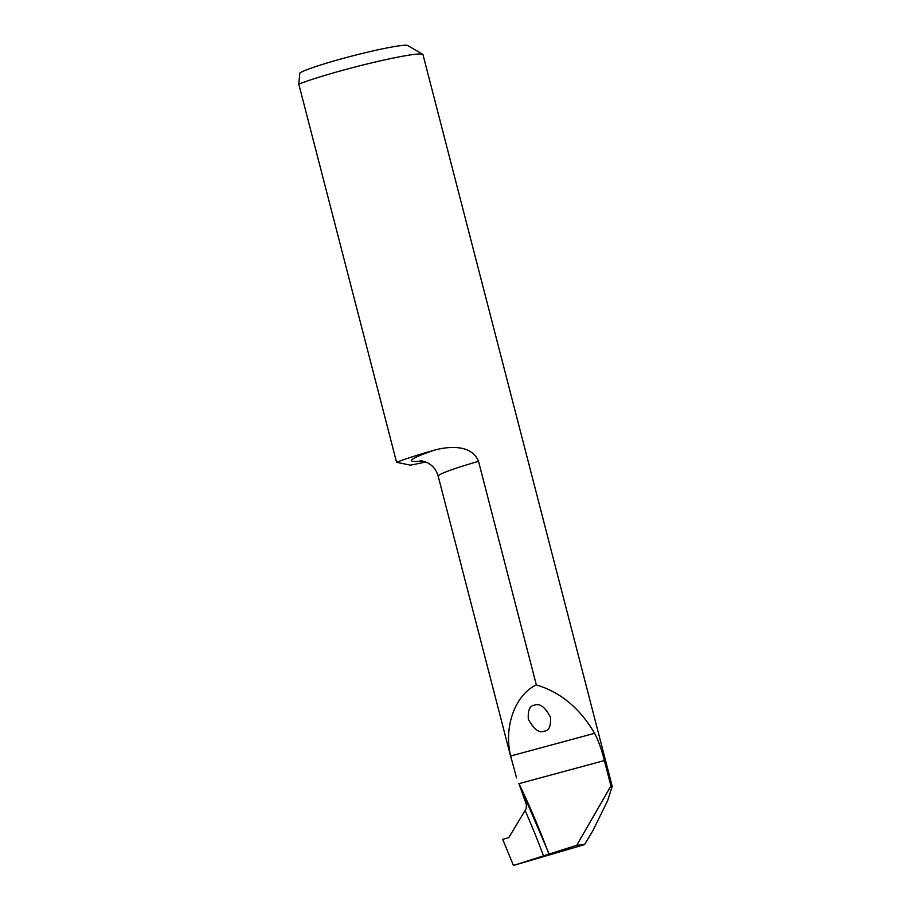 <?xml version="1.0" encoding="UTF-8"?>
<svg xmlns="http://www.w3.org/2000/svg" width="911" height="911" viewBox="0 0 911 911"><rect width="100%" height="100%" fill="white"/><g stroke="black" fill="none" stroke-linecap="round" stroke-linejoin="round"><path stroke-width="1.37" d="M518.883 783.471L549.151 854.062L513.462 865.45L502.69 839.361L508.771 837.63L526.228 808.592L526.387 804.527L518.883 783.471A821.688 817.52 179.6 0 1 548.912 854.233M549.151 854.062L576.743 845.294L584.463 844.645L513.462 865.45M584.463 844.645L592.867 830.707L607.591 800.803L612.215 786.341L610.939 785.954L604.38 760.56C601.886 750.231 598.629 741.155 594.61 733.309C579.863 708.211 560.436 692.075 536.34 684.924C515.17 694.717 503.464 727.137 510.65 756.016L516.56 777.903M536.34 684.924L478.526 461.353C471.602 444.158 448.451 446.231 434.228 450.216A84.484 6.183 165.5 0 0 422.226 460.886M422.704 54.307L407.752 45.55A56.152 4.111 165.5 0 0 355.074 55.241A56.152 4.111 165.5 0 0 299.821 73.074L298.785 84.131A68.473 5.011 -14.5 0 1 370.39 63.178A68.473 5.011 -14.5 0 1 422.704 54.307A68.473 5.011 -14.5 0 1 422.977 54.614L612.215 786.341M425.858 461.968A68.473 5.011 -14.5 0 1 410.405 465.145L396.581 462.31L298.785 84.131M396.581 462.31A68.473 5.011 -14.5 0 1 434.228 450.216M534.381 705.194C539.767 703.007 545.142 707.027 550.495 717.276C551.053 726.078 549.026 730.69 544.436 731.123C539.05 733.309 533.687 729.29 528.323 719.041C527.765 710.238 529.792 705.626 534.381 705.194M576.743 845.294L610.939 785.954M594.61 733.309L510.65 756.016M604.38 760.56L519.27 783.574M511.754 760.651L438.202 476.271A62.563 4.578 -14.5 0 1 478.526 461.353M525.146 810.608A816.21 812.077 179.6 0 1 543.571 856.055M438.202 476.271C436.437 470.167 432.93 465.68 427.692 462.834L420.483 460.67"/></g></svg>
